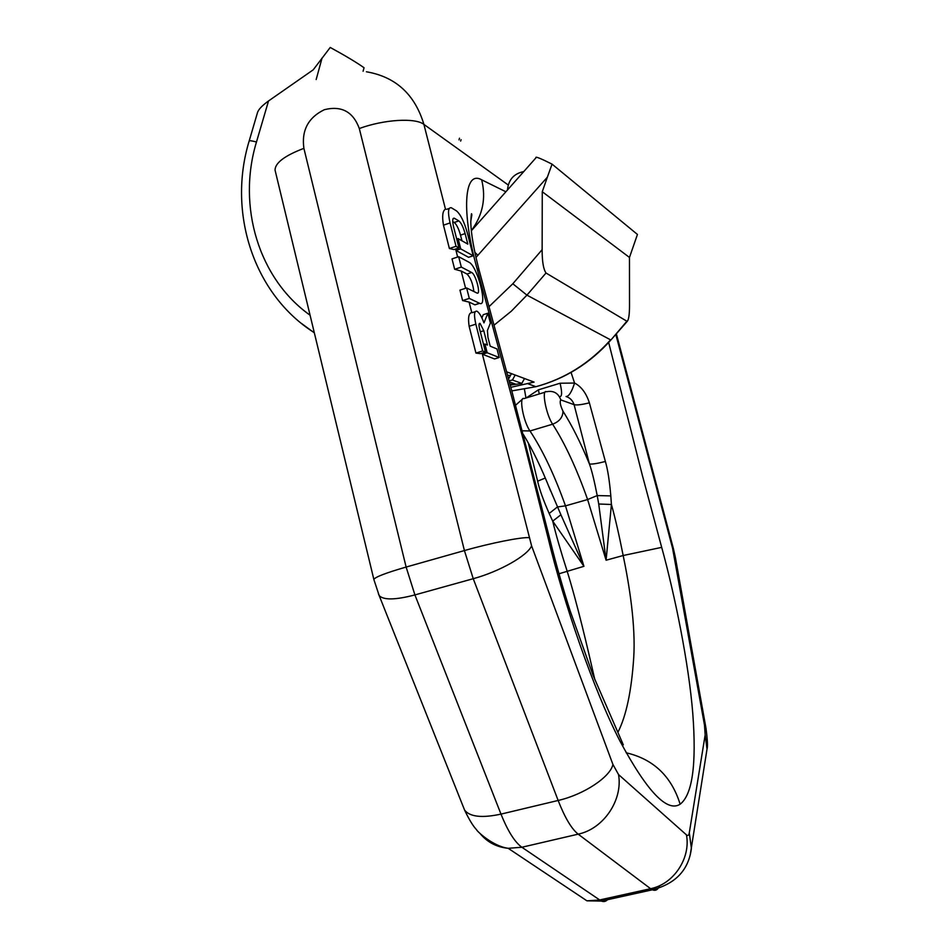 <?xml version="1.0" encoding="UTF-8"?>
<svg xmlns="http://www.w3.org/2000/svg" width="949" height="949" viewBox="0 0 949 949"><rect width="100%" height="100%" fill="white"/><g stroke="black" fill="none" stroke-linecap="round" stroke-linejoin="round"><path stroke-width="1.42" d="M507.644 375.413L510.562 375.306M510.823 387.311L534.085 382.103L506.683 371.854M249.207 140.867L257.357 113.073C258.14 109.787 261.853 105.754 268.52 100.962L313.241 69.811L330.228 47.45C345.436 55.766 356.705 62.527 364.048 67.747L363.099 71.246M542.27 191.734L629.472 257.44L629.519 305.554C629.495 314.522 628.724 319.813 627.194 321.414L546.019 273.015C543.409 269.231 542.116 261.45 542.14 249.658L542.27 191.734L547.336 177.214L475.947 257.464M536.031 157.748L536.019 157.724C535.022 156.146 540.361 158.281 552.057 164.141L547.336 177.214M629.472 257.44L637.443 234.45L552.057 164.141M510.242 385.128L521.82 383.42L512.436 380.015L509.079 380.798M510.004 384.262L515.426 384.048L509.376 381.889M524.512 378.521L521.82 383.42M515.177 375.033L512.436 380.015M511.475 373.645L508.581 378.924M482.139 353.135L482.412 354.238L494.536 358.947L499.198 357.5L497.003 348.959L490.194 346.171L487.952 337.358L487.43 330.501L490.384 323.028L487.869 313.217L483.966 322.885C481.523 316.361 479.162 312.458 476.896 311.165C474.156 310.762 473.812 315.104 475.84 324.167L482.661 350.964L485.485 352.079L479.577 328.9C478.711 325.021 478.854 323.158 480.028 323.324L483.776 330.715L487.43 345.045L484.939 344.024L487.169 352.743L499.198 357.5M487.869 313.217L483.231 314.7L481.914 317.939M485.485 352.079L480.467 353.657L475.935 353.075L469.138 326.302C467.857 317.607 468.735 313.016 471.772 312.553L469.114 302.102L474.951 304.843L477.252 304.095M452.709 221.58L454.215 222.469L458.853 220.915C461.19 222.849 463.278 227.084 465.117 233.596L467.81 244.118L458.082 238.59L460.704 248.875L473.183 255.791L467.382 233.074C464.168 221.71 460.514 214.296 456.41 210.832L451.285 207.736C448.07 207.238 447.667 212.303 450.075 222.932L456.03 246.301L458.96 247.914L453.598 226.87C452.222 220.809 452.448 217.926 454.286 218.199L458.853 220.915M461.949 240.785L460.514 235.138C458.664 228.626 456.576 224.403 454.215 222.469M455.65 249.018L456.006 250.441L468.581 257.309L473.183 255.791M608.665 342.482L642.437 475.627L661.69 547.371C675.047 595.747 688.772 663.671 692.77 713.316C696.637 764.443 692.426 794.74 680.136 804.206C671.441 776.246 653.434 759.105 626.138 752.782M505.888 191.781L481.665 179.824C463.515 169.302 461.558 213.655 477.027 268.508L524.939 445.852L548.368 539.091C563.338 601.654 593.564 690.006 619.994 741.133C647.147 791.596 667.194 812.617 680.136 804.206M465.603 288.282L461.214 271.046L466.991 274.024L471.653 272.493C475.817 274.237 481.262 295.293 476.967 293.039L466.623 287.95L469.292 298.413L479.625 303.336C488.189 307.796 477.383 265.934 469.043 262.268L458.664 256.681L461.321 267.084L471.653 272.493M473.871 291.509C472.851 283.454 470.562 277.63 466.991 274.024M481.665 179.824C486.208 198.222 482.768 215.162 471.333 230.631M528.332 443.017L537.644 481.19C539.352 489.103 543.208 499.862 549.174 513.48L552.721 521.143L583.932 566.316L560.906 514.761L552.721 521.143C555.9 534.477 560.693 551.084 567.075 570.954C577.241 603.445 587.68 648.297 594.857 679.769M571.061 372.423L574.572 383.052C581.274 386.504 586.209 393.1 589.376 402.827L605.379 461.487C607.716 469.328 609.519 480.799 610.812 495.9L611.417 504.488L606.091 560.218L598.724 504.002L611.417 504.488C615.154 517.81 619.068 534.821 623.173 555.521C629.341 585.13 635.783 625.616 633.718 657.752C631.5 690.955 626.293 715.688 618.096 731.94M524.429 389.232L525.971 398.011M548.534 485.769L560.906 514.761M558.925 573.801L583.932 566.316L565.485 505.864L557.431 506.944L549.174 513.48M469.114 302.102L462.602 300.572L469.292 298.413M466.623 287.95L459.957 290.121L462.602 300.572M461.214 271.046L454.666 269.279L461.321 267.084M458.664 256.681L452.021 258.887L454.666 269.279M458.96 247.914L453.99 249.563L449.387 248.508L456.03 246.301M508.213 184.984L423.906 124.39L445.484 209.207C442.637 210.678 441.961 215.992 443.456 225.162L449.387 248.508M482.412 354.238L487.169 352.743M483.551 344.463L484.939 344.024M475.935 353.075L482.661 350.964M456.006 250.441L460.704 248.875M456.694 239.053L458.082 238.59M477.027 268.508L479.292 270.785L512.092 392.056L550.052 540.04M548.368 539.091L550.147 540.444C556.256 565.296 564.37 592.935 570.1 610.717L592.935 674.953L623.315 744.858M661.69 547.371L623.173 555.521L606.091 560.218L587.609 499.542L565.485 505.864C554.513 475.105 542.686 450.134 529.993 430.965L552.626 424.191C565.023 443.527 576.684 468.652 587.609 499.542L597.206 495.568L598.724 504.002M539.281 393.954L538.38 389.849L560.076 383.23L574.572 383.052C571.666 392.044 568.831 396.528 566.067 396.528C569.969 397.726 572.65 400.442 574.098 404.665L589.436 463.99C591.785 470.455 594.371 480.989 597.206 495.568L610.812 495.9M589.376 402.827C581.749 404.713 576.648 405.33 574.098 404.665L560.823 399.909C559.53 401.557 560.254 405.318 562.971 411.178C571.986 425.437 580.812 443.029 589.436 463.99C592.081 464.358 597.384 463.527 605.379 461.487M545.307 477.999L537.644 481.19M518.035 178.068L513.207 183.513M523.777 171.579C513.895 173.572 508.462 179.705 507.478 189.978M459.482 138.222L459.031 139.883M316.171 79.538L322.055 58.031M542.14 249.658L512.816 283.763L526.932 295.139L511.321 311.201L494.085 325.139M268.52 100.962L256.479 141.982C236.942 206.301 258.709 278.757 310.074 315.21M489.055 306.622L512.816 283.763M477.916 255.305L474.82 252.304M256.479 141.982C251.663 140.749 249.219 140.428 249.16 141.021C227.191 213.027 253.905 294.57 314.297 332.696M314.333 332.85L301.414 323.395M511.784 390.905L535.936 386.694C564.857 378.805 589.744 363.194 610.575 339.861L526.932 295.139L546.019 273.015M611.026 339.861L626.791 321.355M457.643 257.025L455.615 249.029M482.104 353.147L531.594 545.853L612.935 764.467L618.546 774.574L686.447 834.871C687.895 836.093 688.844 835.417 689.294 832.854L705.166 734.894L704.502 725.166L672.556 548.166L615.806 334.404M538.38 389.849L526.185 397.951M608.795 897.956C606.874 901.194 604.394 902.238 601.358 901.076L521.867 847.255C514.785 842.19 507.834 831.146 500.989 814.112L414.915 594.916L406.125 567.051L303.894 148.352C284.771 155.636 275.151 162.872 275.044 170.085L275.352 171.342M659.638 885.631C657.954 889.759 655.534 891.147 652.402 889.794L601.358 901.076L586.933 900.826L599.424 900.02L650.599 888.703L578.178 834.159C571.559 828.928 564.88 817.706 558.142 800.47L473.243 578.7L464.417 550.562L406.125 567.051C385.946 572.899 375.187 577.016 373.859 579.436L275.044 170.085M479.672 833.056C486.944 842.06 496.446 847.137 508.178 848.299L521.867 847.255L578.178 834.159C603.635 828.845 623.019 800.007 618.546 774.574M463.42 807.16L464.583 810.09C469.85 816.864 481.985 818.216 500.989 814.112L558.142 800.47C583.884 794.61 610.314 777.017 612.935 764.467M378.366 593.611L379.197 595.628C383.669 600.219 395.579 599.982 414.915 594.916L473.243 578.7C499.482 571.606 527.668 555.58 531.594 545.853M373.953 579.803L379.197 595.628L464.583 810.09C469.209 819.77 473.243 826.354 476.671 829.841C476.149 830.375 492.282 846.164 508.178 848.299L586.933 900.826M366.409 71.78C395.686 76.822 414.855 94.354 423.906 124.39C415.401 117.569 384.12 119.408 359.303 128.518C353.147 111.721 341.51 105.446 324.368 109.693C308.223 117.534 301.402 130.428 303.894 148.352M529.044 537.68C521.855 536.897 490.574 543.089 464.417 550.562L359.303 128.518M689.294 832.854L691.406 848.394C688.642 869.948 675.641 883.744 652.402 889.794L650.599 888.703C673.719 884.136 690.919 858.121 686.447 834.871M672.556 548.166L673.375 548.546L675.297 557.063M673.873 554.074L675.415 557.692L705.89 727.681M704.502 725.166L705.985 728.203C707.503 739.805 707.847 746.78 707.017 749.105L706.364 753.304M705.166 734.894L707.017 749.105L690.303 854.468M469.138 326.302L475.84 324.167M480.324 331.806L483.776 330.715M474.832 304.795L479.518 303.277M460.514 235.138L465.117 233.596M452.993 218.828L454.512 218.317M443.456 225.162L450.075 222.932M562.971 411.178C562.911 417.204 559.459 421.534 552.626 424.191C546.09 414.772 541.286 389.019 546.517 391.747L546.624 391.723C553.599 390.395 558.332 393.123 560.823 399.909M545.07 392.186L524.073 398.592C518.64 395.947 523.29 421.641 529.993 430.965L522.353 430.799M559.815 396.599C562.093 396.575 562.176 392.127 560.076 383.23M536.031 157.736L471.345 230.785M461.06 139.633L460.656 141.081M627.182 321.426L610.907 339.991C590.029 363.301 565.035 378.865 535.936 386.694L528.119 383.823M673.339 548.392L616.352 333.775M472.163 312.684L475.164 311.711M479.292 323.562L480.028 323.324M474.951 304.843L479.625 303.336M453.1 218.602L454.286 218.199M446.623 209.326L449.221 208.448M479.079 269.979C473.836 249.789 471.072 233.928 470.787 222.398C471.167 214.284 471.523 211.852 471.831 215.115L470.763 221.212M523.314 434.452C532.626 449.577 541.737 468.45 550.634 491.072L548.629 486.018M515.592 405.223L522.579 399.031"/></g></svg>
